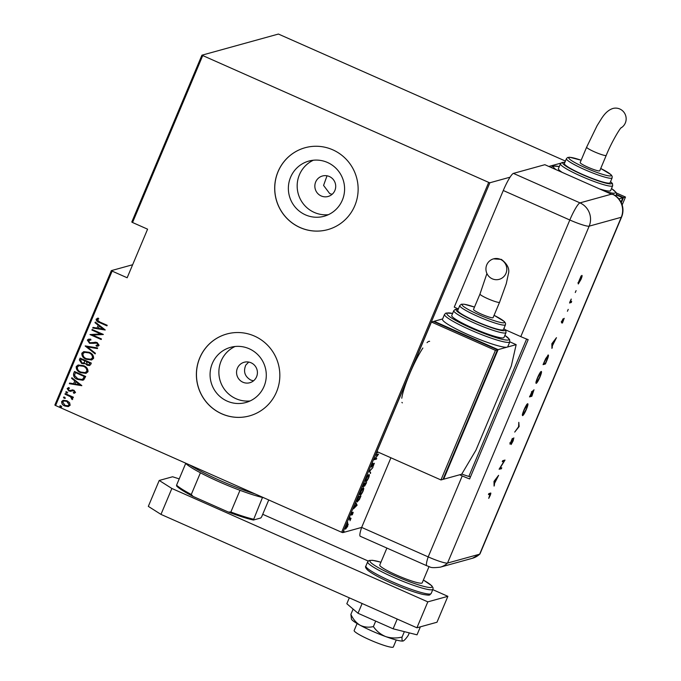 <?xml version="1.0" encoding="UTF-8"?>
<svg xmlns="http://www.w3.org/2000/svg" width="681" height="681" viewBox="0 0 681 681"><rect width="100%" height="100%" fill="white"/><g stroke="black" fill="none" stroke-linecap="round" stroke-linejoin="round"><path stroke-width="1.02" d="M422.875 348.025A33.641 5.133 113.9 0 0 409.656 373.86A33.641 5.133 113.9 0 0 401.781 398.215M401.918 402.394A33.641 5.133 113.9 0 0 402.377 402.854M242.896 382.22A10.624 10.419 -105.5 0 0 257.392 373.29A10.624 10.419 -105.5 0 0 244.147 362.266A10.624 10.419 -105.5 0 0 242.896 382.22M248.718 362.062L245.781 365.11C243.151 371.554 244.811 376.533 250.744 380.049L253.511 380.841M321.194 195.958A10.624 10.419 -105.5 0 0 335.69 187.02A10.624 10.419 -105.5 0 0 322.454 175.996A10.624 10.419 -105.5 0 0 321.194 195.958M327.025 175.792L323.569 185.419L329.715 193.6L332.107 194.332M227.173 401.126A28.628 28.074 -105.5 0 0 245.807 402.531A28.628 28.074 -105.5 0 0 266.237 377.044A28.628 28.074 -105.5 0 0 249.186 348.749A28.628 28.074 -105.5 0 0 230.553 347.344A28.628 28.074 -105.5 0 0 210.123 372.83A28.628 28.074 -105.5 0 0 227.173 401.126M235.056 346.493A28.628 28.074 -105.5 0 0 218.873 372.728A28.628 28.074 -105.5 0 0 235.966 398.691A28.628 28.074 -105.5 0 0 250.106 400.947M305.471 214.864A28.628 28.074 -105.5 0 0 324.105 216.26A28.628 28.074 -105.5 0 0 344.535 190.782A28.628 28.074 -105.5 0 0 327.493 162.478A28.628 28.074 -105.5 0 0 308.851 161.074A28.628 28.074 -105.5 0 0 288.421 186.56A28.628 28.074 -105.5 0 0 305.471 214.864M313.354 160.231A28.628 28.074 -105.5 0 0 297.171 186.458A28.628 28.074 -105.5 0 0 314.273 212.429A28.628 28.074 -105.5 0 0 328.404 214.677M300.074 227.565A42.486 41.669 -105.5 0 0 327.731 229.642A42.486 41.669 -105.5 0 0 358.053 191.821A42.486 41.669 -105.5 0 0 332.754 149.811A42.486 41.669 -105.5 0 0 305.088 147.734A42.486 41.669 -105.5 0 0 274.775 185.555A42.486 41.669 -105.5 0 0 300.074 227.565M305.122 147.726A42.486 41.669 -105.5 0 0 274.835 185.555A42.486 41.669 -105.5 0 0 300.142 227.539A42.486 41.669 -105.5 0 0 327.765 229.633M221.768 413.827A42.486 41.669 -105.5 0 0 249.433 415.912A42.486 41.669 -105.5 0 0 279.755 378.091A42.486 41.669 -105.5 0 0 254.456 336.082A42.486 41.669 -105.5 0 0 226.79 334.005A42.486 41.669 -105.5 0 0 196.469 371.826A42.486 41.669 -105.5 0 0 221.768 413.827M226.824 333.996A42.486 41.669 -105.5 0 0 196.537 371.826A42.486 41.669 -105.5 0 0 221.836 413.81A42.486 41.669 -105.5 0 0 249.467 415.904M55.612 405.544L54.855 405.059L111.361 270.621L112.127 271.106L55.612 405.544L341.632 532.261L488.703 182.397L489.86 182.772L510.06 177.188M132.633 264.739L111.361 270.621M429.634 341.351A33.641 5.133 113.9 0 0 427.03 342.662M345.463 529.001L345.948 526.745L347.931 523.885L347.719 526.26L345.565 529.12M347.931 523.885L348.246 524.413L347.582 524.37M349.336 518.743L351.047 518.267L349.983 520.752L350.204 519.126L349.098 519.322L349.336 518.743M350.204 519.126L349.242 518.973M351.115 515.057L352.23 512.291L351.507 514.547L353.201 512.282L352.307 514.845L352.962 512.861L351.175 515.125M352.894 513.5L352.715 512.75M351.456 513.653L351.507 514.547M357.023 501.667L357.448 501.854C356.716 502.306 356.818 501.259 357.746 498.739L358.632 496.645L360.964 495.998L359.415 499.522L357.193 501.854M363.058 486.924L364.25 483.272L366.591 482.625L364.607 486.132L364.42 485.519L363.135 487.017M364.403 486.047L364.267 485.451M369.383 471.065L372.941 467.515L369.8 471.014L370.438 473.474L369.383 471.065M376.04 455.223L376.287 454.644L378.576 454.116L374.89 459.011L376.729 458.5L376.491 459.079L374.15 459.726L377.887 454.712L376.04 455.223M489.86 182.772L342.79 532.627L361.654 527.417L390.92 457.785M548.835 166.462L560.863 163.142M563.953 162.291L565.043 161.984M378.015 452.073L376.899 453.188L377.759 451.954M374.295 463.284L373.035 466.587L374.056 463.863L371.545 467.132L371.707 465.404L373.069 463.233L371.792 466.545L374.397 463.284M371.085 466.255L371.792 466.545M368.889 474.666C369.587 474.308 369.519 475.338 368.685 477.773C367.408 480.386 366.506 481.671 365.969 481.646C365.271 482.012 365.348 480.965 366.199 478.505C367.459 475.934 368.361 474.657 368.889 474.666L369.128 474.674M363.271 488.039C363.969 487.681 363.901 488.711 363.067 491.146C361.79 493.759 360.887 495.044 360.351 495.019C359.653 495.385 359.73 494.338 360.581 491.878C361.841 489.307 362.735 488.03 363.271 488.039L363.509 488.047M357.116 505.157L353.499 508.86L356.095 504.255L356.001 502.901L357.116 505.157L356.444 504.962M349.872 517.654L349.983 517.151M347.616 523.034L347.719 522.531M343.948 531.759L344.058 531.257M565.426 161.065L278.418 34.05L201.916 55.195L488.703 182.397M202.683 55.68L132.548 222.508L131.791 222.032L201.916 55.195M69.615 402.735L70.16 405.263L68.006 406.591L64.806 405.987C62.601 405.161 61.562 403.671 61.69 401.509L63.146 400.292L67.002 400.76L69.615 402.735M68.687 406.463L64.806 405.987M65.197 393.575L73.378 397.202L73.131 397.781L71.931 397.253L72.722 399.16L72.203 399.611L70.458 396.742L64.95 394.154L65.197 393.575M69.028 388.4L68.151 388.979L69.087 390.468L73.94 390.213L75.54 392.46L73.82 393.26L73.293 392.545L74.544 392.001L73.735 390.809L68.883 391.073L67.138 388.553L68.849 387.608L69.436 388.34L68.968 388.417M74.604 393.124L73.82 393.26L73.446 392.528M73.293 392.545L74.68 391.958L73.735 390.809M73.871 390.775L68.883 391.073M68.211 387.702L68.849 387.608M69.939 390.647L70.364 390.562M70.066 390.613L72.586 389.881M73.608 373.571L74.484 371.485L85.678 376.44L83.806 379.76L82.801 380.236L77.617 379.428C74.552 378.389 73.216 376.44 73.608 373.571L74.578 371.528M80.103 358.112L91.305 363.067L90.769 364.344L89.569 365.527L87.125 365.186L85.057 363.382L81.635 363.441L79.345 359.909L80.103 358.112M85.236 345.897L97.655 347.957L97.392 348.587L87.364 346.927L95.417 353.277L95.153 353.916L85.236 345.897M91.901 330.055L92.139 329.476L103.342 334.431L92.616 335.026L101.443 338.942L101.197 339.521L90.003 334.558L100.703 333.954L91.901 330.055L92.241 329.519M99.741 321.977L107.189 325.28L106.943 325.858L99.383 322.505C97.409 322.036 96.319 320.93 96.123 319.202L98.098 318.146L98.805 318.878L97.247 319.755L99.741 321.977M97.374 318.299L98.098 318.146M112.127 271.106L127.16 277.763L147.59 229.174L132.548 222.508M105.232 329.927L92.752 328.021L93.016 327.382L97 328.046L98.192 325.212L94.991 322.692L95.255 322.062L105.232 329.927M93.084 342.662L95.306 342.177L97.162 342.56L99.103 345.327L98.124 346.084L96.472 346.22L96.012 345.369L97.987 344.739L96.966 343.164L89.569 343.335L87.338 340.091L88.453 339.206L90.633 339.155L90.965 339.972L88.479 340.611L89.832 342.764L93.612 342.509M97.4 345.241L98.115 344.705L96.966 343.164M97.102 343.13L94.812 343.088M89.134 352.281C92.156 353.388 93.646 355.414 93.62 358.359L91.637 359.977L86.257 359.287C83.235 358.18 81.763 356.146 81.831 353.201L83.763 351.626L89.134 352.281M83.516 365.654C86.53 366.761 88.028 368.787 88.002 371.732L86.019 373.35L80.639 372.66C77.617 371.554 76.136 369.519 76.204 366.565L78.145 364.999L83.516 365.654M81.831 385.599L69.351 383.692L69.615 383.062L73.599 383.718L74.782 380.892L71.59 378.364L71.854 377.734L81.831 385.599M67.589 392.741L66.415 392.911L65.725 391.915L66.9 391.745L67.257 393.005M67.725 392.707L66.542 392.869L65.725 391.915L66.9 391.745M65.325 398.121L64.15 398.291L63.461 397.295L64.644 397.125L65.001 398.385M65.461 398.079L64.286 398.249L63.793 397.023M61.665 406.838L60.481 407.008L59.792 406.012L60.975 405.842L61.333 407.11M61.792 406.804L60.618 406.974L60.124 405.748M342.79 532.627L341.632 532.261M106.977 325.773L99.52 322.471C97.545 322.002 96.455 320.896 96.251 319.159L96.123 319.202M96.251 319.159L98.226 318.104M105.197 330.021L92.752 328.021M92.888 327.987L93.127 327.408M98.192 325.212L97 328.046M98.319 325.178L94.991 322.692M95.127 322.658L95.349 322.13M103.044 329.042L99.349 325.986L98.277 328.259L103.044 329.042L99.213 326.02M103.299 334.524L92.616 335.026M101.231 339.444L90.003 334.558M92.029 330.021L100.703 333.954M93.978 343.326L89.705 343.301L87.338 340.091M87.474 340.057L88.521 339.189M90.948 339.921L89.313 340.032M93.152 342.645L93.68 342.492M98.192 346.067L96.472 346.22M96.608 346.186L96.166 345.369M97.468 345.224L98.115 344.705M95.468 342.926L94.889 343.062M97.417 348.527L87.364 346.927M95.195 353.805L85.176 346.042M91.705 359.951L86.257 359.287M86.393 359.245C83.371 358.138 81.89 356.112 81.958 353.158L81.831 353.201M81.958 353.158L83.831 351.609M90.777 359.219L92.599 357.84C92.676 355.414 91.492 353.745 89.032 352.826L84.716 352.332M86.504 358.7L90.709 359.236L92.463 357.874C92.539 355.448 91.356 353.779 88.896 352.869L84.648 352.349L82.988 353.677C82.861 356.112 84.027 357.789 86.504 358.7M89.637 365.51L87.125 365.186M87.253 365.144L85.057 363.382M84.299 363.773L81.635 363.441M81.763 363.407L79.345 359.909M79.481 359.874L80.205 358.155M83.669 363.033L85.304 361.007L81.005 359.202L80.647 360.062L81.873 362.862L83.601 363.05L85.168 361.041L81.005 359.202M88.794 364.769L90.045 363.109L86.317 361.551L87.347 364.59L88.734 364.786L89.909 363.143L86.317 361.551M86.087 373.324L80.639 372.66M80.767 372.618C77.753 371.511 76.272 369.485 76.34 366.531L76.204 366.565M76.34 366.531L78.213 364.982M85.151 372.592L86.972 371.213C87.057 368.787 85.866 367.119 83.405 366.199L79.09 365.706M80.886 372.073L85.091 372.609L86.845 371.247C86.921 368.821 85.729 367.153 83.278 366.242L79.03 365.723L77.362 367.05C77.234 369.485 78.409 371.162 80.886 372.073M82.861 380.211L77.617 379.428M77.753 379.385C74.689 378.355 73.352 376.406 73.735 373.529M81.992 379.428L83.031 378.908L84.418 376.482L75.387 372.575L74.527 375.427L77.864 378.84L81.924 379.445L82.895 378.942L84.291 376.516L75.387 372.575M81.797 385.693L69.351 383.692M69.488 383.658L69.726 383.08M74.782 380.892L73.599 383.718M74.919 380.849L71.59 378.364M71.726 378.33L71.948 377.802M79.643 384.714L75.94 381.658L74.867 383.931L79.643 384.714L75.812 381.692M74.672 393.099L73.957 393.226M73.429 392.503L74.68 391.958L73.429 392.503M73.054 390.613L71.914 390.962L73.054 390.613M71.071 391.269L70.381 391.362M69.019 391.039L67.138 388.553M67.266 388.519L68.985 387.574M71.233 390.222L72.714 389.847M73.165 397.704L71.931 397.253M72.314 399.56L71.471 398.896M71.897 398.581L70.458 396.742M70.594 396.708L64.95 394.154M65.087 394.12L65.291 393.618M68.755 406.446L68.134 406.548M64.933 405.953C62.737 405.127 61.699 403.629 61.826 401.475L61.69 401.509M61.826 401.475L63.214 400.275M68.049 405.723L69.292 404.778L66.883 401.296L63.971 400.964M65.044 405.408L67.989 405.748L69.156 404.812L66.755 401.339L63.903 400.981L62.695 401.952L65.044 405.408M375.878 458.739L376.491 459.079M375.852 458.798L374.533 459.164M376.261 454.704L377.887 454.712M369.357 471.124L370.702 472.835M368.702 474.751L368.71 475.193M366.216 481.058L368.43 477.866C369.136 475.84 369.213 474.963 368.651 475.253L366.455 478.42C365.723 480.471 365.646 481.356 366.216 481.058L365.391 480.777M363.705 484.574L363.509 486.438L365.118 483.553L364.224 483.34M365.007 483.799L364.846 485.553L366.106 483.28L364.65 483.348M364.139 485.272L364.846 485.553M364.718 483.204L365.186 483.876M366.106 483.28L365.356 483.484M362.803 486.149L363.509 486.438M364.063 483.714L363.884 484.651M365.118 483.553L364.241 483.791M363.075 488.124L363.084 488.566M360.589 494.432L362.811 491.239C363.518 489.213 363.586 488.337 363.024 488.626L360.828 491.793C360.104 493.844 360.028 494.729 360.589 494.432L359.764 494.151M357.338 499.786L357.695 501.276L360.487 496.653L358.606 496.713M360.487 496.653L358.623 497.164L357.534 499.871M356.844 500.995L357.695 501.276M356.486 505.055L357.057 505.302M355.771 503.446L356.478 504.876M355.269 506.724L356.64 505.353L356.206 504.485L355.09 506.647M351.132 514.589L351.634 514.819M350.187 518.505L350.809 518.854M345.991 527.979L345.088 528.839M347.293 523.604L347.608 524.132M345.974 528.541L347.506 526.319L347.685 524.472L346.161 526.685L345.974 528.541L345.207 528.252M189.837 465.004A49.568 6.086 22.8 0 0 219.537 480.292A49.568 6.086 22.8 0 0 255.162 493.946M263.811 497.777A47.798 5.865 -157.2 0 1 262.483 497.479A47.798 5.865 -157.2 0 1 239.984 490.311A47.798 5.865 -157.2 0 1 219.197 481.825A47.798 5.865 -157.2 0 1 200.41 472.776A47.798 5.865 -157.2 0 1 185.692 463.463A47.798 5.865 -157.2 0 1 185.164 462.935M268.74 499.965L261.623 516.896L260.763 517.994L253.409 520.029A46.742 5.737 -157.2 0 1 228.263 512.018L193.072 496.423A46.742 5.737 -157.2 0 1 176.617 486.013L176.575 485.161A47.798 5.865 22.8 0 0 191.284 494.483L193.072 496.423M262.483 497.479L253.409 520.029M200.41 472.776L191.284 494.483M228.263 512.018L230.859 512.018A47.798 5.865 22.8 0 0 253.358 519.186M239.984 490.311L230.859 512.018M185.692 463.463L176.575 485.161M396.257 640.004L393.337 646.95A21.247 2.605 -157.2 0 1 369.74 639.825A21.247 2.605 -157.2 0 1 354.163 630.487L357.091 623.532M429.021 566.635L422.203 582.851A23.018 2.826 -157.2 0 1 396.64 575.13A23.018 2.826 -157.2 0 1 379.768 565.009L386.893 548.069M179.214 478.879L172.591 476.768L159.218 480.463L171.867 488.473L427.813 601.868L447.877 596.326L432.793 589.644M368.217 561.033L262.721 514.291M171.867 488.473L160.971 514.393L416.917 627.788L436.981 622.238L447.877 596.326M160.971 514.393L148.322 506.375L159.218 480.463M427.813 601.868L416.917 627.788M397.219 619.055L393.116 628.81L417.019 634.828L420.381 626.826M393.116 628.81L358.019 613.266L362.122 603.511M358.019 613.266L346.825 603.732L349.31 597.833M404.361 631.645L402.079 637.058C401.781 639.757 402.139 641.068 403.161 640.983A28.33 3.482 -157.2 0 0 403.399 640.898A28.33 3.482 -157.2 0 1 403.399 640.898L403.161 640.983C404.378 640.438 406.08 638.565 408.26 635.356L409.298 632.887M402.079 637.058C396.453 638.412 390.996 638.259 385.727 636.599C380.645 634.471 376.533 631.134 373.392 626.58L375.699 621.098M373.392 626.58C368.736 627.669 364.318 627.235 360.13 625.26C356.172 622.826 353.09 619.208 350.885 614.381L353.116 609.086M350.885 614.381L351.456 619.063A28.33 3.482 -157.2 0 0 360.13 625.26A28.33 3.482 -157.2 0 0 385.727 636.599A28.33 3.482 -157.2 0 0 403.161 640.983M458.347 308.953L454.253 307.131L503.276 190.51A17.706 2.707 -66.1 0 1 513.423 173.391L544.851 164.7L611.402 194.187A17.706 17.357 -105.5 0 1 612.032 194.485L612.704 194.298A17.706 17.357 74.5 0 1 621.259 217.282L589.159 226.16L447.536 563.059L479.637 554.189L621.259 217.282A17.706 2.171 -157.2 0 0 621.583 217.06L479.96 553.959A17.706 2.171 -157.2 0 1 479.637 554.189A17.706 17.357 74.5 0 1 472.418 558.275L479.892 554.062A17.706 2.171 -157.2 0 1 479.637 554.189L447.536 563.059A17.706 2.171 -157.2 0 1 428.196 556.896A17.706 2.707 113.9 0 0 426.817 565.758L360.266 536.279A17.706 2.707 -66.1 0 1 361.654 527.417L428.196 556.896L361.654 527.417M575.266 292.498L576.1 290.625L575.275 292.515M568.218 309.378L567.418 311.268L568.243 309.378M551.865 343.701L556.462 337.674L552.385 345.803L551.942 348.434L551.865 343.701M535.998 383.241L536.245 383.352C535.615 383.25 536.032 381.403 537.479 377.802C539.088 374.099 540.339 371.979 541.242 371.434C541.855 371.554 541.438 373.418 539.973 377.036C538.382 380.688 537.139 382.799 536.245 383.352L536.1 383.352M522.438 415.512L522.676 415.623C522.055 415.521 522.463 413.673 523.91 410.073C525.519 406.37 526.779 404.242 527.673 403.705C528.294 403.816 527.869 405.689 526.413 409.307C524.813 412.958 523.57 415.07 522.676 415.623L522.54 415.614M509.958 444.114L512.359 438.385L510.486 443.144L513.857 437.84L513.125 440.905L511.167 444.497L513.423 438.862L510.001 444.157M509.805 442.854L510.486 443.144M493.997 481.356L498.603 475.329L494.517 483.459L494.083 486.089L493.997 481.356M490.448 493.129C491.044 492.695 490.95 493.495 490.158 495.547L488.737 498.356L489.997 494.159L488.439 494.585L488.864 493.572L490.746 493.121M489.358 493.87L490.252 494.142L488.66 494.065M501.778 467.77L501.352 468.792L499.096 469.226L504.093 461.224L502.246 461.735L502.672 460.714L505.013 460.067L499.939 468.281L501.778 467.77M519.067 426.638L514.717 432.077L518.607 426.698L518.811 422.339L519.135 426.493L518.582 426.425M532.525 390.928L532.474 392.103L533.989 389.753L531.844 396.257L529.503 396.904L532.602 390.928M548.179 354.997C548.835 355.005 548.409 356.827 546.886 360.47L545.404 363.986L543.063 364.633L545.626 358.725L548.341 355.005M564.191 318.325L562.438 323.049L563.774 319.346L561.527 322.913L561.961 320.947L563.093 318.759L561.944 321.9L564.251 318.325M571.257 302.5L569.546 302.977L571.223 299.044L570.593 301.623L571.682 301.479L571.257 302.5L569.759 302.449M570.286 301.487L571.104 301.64M581.889 275.405C582.332 275.499 582.025 276.844 580.97 279.448L578.288 283.986L578.152 283.015L580.808 276.707L581.991 275.405M459.684 474.776L462.237 475.917A17.706 2.171 22.8 0 0 469.618 478.939L528.175 339.64A17.706 2.171 -157.2 0 1 520.795 336.618L505.328 329.766M461.795 474.044A17.706 2.171 22.8 0 0 470.494 476.862M426.817 565.758L429.856 566.907C430.945 567.784 434.427 567.86 440.318 567.154A17.706 17.357 74.5 0 0 447.536 563.059A17.706 2.171 -157.2 0 1 428.196 556.896L462.237 475.917M612.704 194.298A17.689 2.698 -66.1 0 1 613.079 194.315A17.706 17.706 0 0 1 621.583 217.06M490.192 493.197L489.988 494.023M494.031 483.246L494.517 483.459M494.057 484.761L494.542 484.983M496.219 478.922L494.483 481.169L494.508 482.974L495.93 478.794M494.023 482.761L494.508 482.974M500.918 468.009L501.352 468.792M500.714 468.511L499.301 468.894M502.467 461.216L504.093 461.224M504.085 460.33L503.651 461.028M510.095 443.161L510.69 443.425M518.564 426.246L519.135 426.493M527.332 403.918L527.23 404.667M522.863 414.542L522.378 415.112M526.719 404.437L527.358 404.718L524.174 409.962C522.974 412.933 522.616 414.482 523.102 414.601L526.149 409.409C527.375 406.412 527.741 404.846 527.247 404.718L526.813 404.531M522.344 414.32L523.102 414.601M531.41 395.474L531.197 395.976L531.844 396.257M531.197 395.976L529.716 396.385M531.87 391.703L530.167 395.823L530.916 395.61L532.474 392.103M531.444 394.869L531.154 395.55L532.031 395.303L533.563 390.775L531.265 394.793M540.901 371.656L540.799 372.396M536.424 382.279L535.938 382.841M540.288 372.166L540.927 372.456L537.735 377.691C536.534 380.662 536.177 382.211 536.671 382.33L539.718 377.138C540.935 374.141 541.301 372.575 540.816 372.447L540.382 372.26M535.913 382.05L536.671 382.33M544.979 363.203L544.766 363.705L545.404 363.986M544.766 363.705L543.285 364.114M547.856 355.184L547.754 355.959M543.736 363.552L545.592 363.033L547.447 358.512L547.745 356.018L543.557 363.475M553.789 341.138L552.342 343.513L552.376 345.318L551.891 345.182M551.899 345.59L552.385 345.803M551.925 347.106L552.41 347.327M552.376 345.318L554.079 341.266M561.493 322.258L561.953 322.462M570.831 301.7L570.61 302.219M581.429 275.796L581.319 276.333M578.424 282.87L578.101 283.305M580.902 276.145L581.548 276.426L579.403 279.882L578.714 282.964L580.757 279.508L581.089 276.256M577.99 282.683L578.714 282.964M500.45 259.376A10.624 10.419 74.5 0 1 499.199 279.338A10.624 10.419 74.5 0 1 485.953 268.314A10.624 10.419 74.5 0 1 500.45 259.376M479.986 294.022A10.624 1.302 -157.2 0 0 487.775 298.695A10.624 1.302 -157.2 0 0 499.377 302.39A10.624 1.302 -157.2 0 0 499.573 302.253L493.095 317.644A10.624 1.302 -157.2 0 1 492.908 317.78A10.624 1.302 -157.2 0 1 482.046 314.409A10.624 1.302 -157.2 0 1 473.516 309.412L479.986 294.022L486.924 273.515M475.9 321.304A24.788 3.039 22.8 0 0 503.429 329.613L505.472 324.752A24.788 3.039 -157.2 0 1 477.943 316.444A24.788 3.039 -157.2 0 1 459.777 305.548L457.734 310.408A24.788 3.039 22.8 0 0 475.9 321.304M472.512 327.97A28.33 3.482 22.8 0 0 503.974 337.47L506.017 332.609A28.33 3.482 -157.2 0 1 474.555 323.109A28.33 3.482 -157.2 0 1 453.793 310.655L451.75 315.516A28.33 3.482 22.8 0 0 472.512 327.97M468.451 334.814A35.412 4.35 22.8 0 0 507.132 347.14A35.412 4.35 22.8 0 0 507.779 346.689L509.822 341.828A35.412 4.35 -157.2 0 1 470.494 329.953A35.412 4.35 -157.2 0 1 444.54 314.384L442.497 319.244A35.412 4.35 22.8 0 0 468.451 334.814M443.629 479.22L461.684 474.223L475.9 450.252L511.303 366.029L516.155 344.646L498.1 349.634L443.629 479.22L443.135 478.998M516.155 344.646L509.814 341.836L509.516 339.376L504.851 335.375A33.641 4.129 22.8 0 1 502.961 339.487A33.641 4.129 22.8 0 1 471.507 328.242A33.641 4.129 22.8 0 1 452.61 313.456M498.1 349.634L434.112 321.287L433.942 321.696M442.624 318.938L434.112 321.287M440.956 479.952L442.965 479.398L497.436 349.821L433.448 321.475L431.439 322.028L376.968 451.605L440.956 479.952L495.427 350.375L497.436 349.821M495.427 350.375L431.439 322.028M620.97 127.943A10.624 10.419 -105.5 0 0 612.909 108.475C606.899 110.382 603.366 115.881 601.868 117.992L597.109 125.627L586.639 147.156A10.624 1.302 -157.2 0 0 594.428 151.82A10.624 1.302 -157.2 0 0 606.03 155.523A10.624 1.302 -157.2 0 0 606.226 155.387C611.351 142.508 619.999 128.207 621.285 127.602M606.226 155.387L599.757 170.778A10.624 1.302 -157.2 0 1 599.561 170.914A10.624 1.302 -157.2 0 1 588.699 167.543A10.624 1.302 -157.2 0 1 580.169 162.546L586.639 147.156M566.43 158.682L564.387 163.534A24.788 3.039 22.8 0 0 582.553 174.438A24.788 3.039 22.8 0 0 610.082 182.746L612.125 177.886A24.788 3.039 -157.2 0 1 584.596 169.578A24.788 3.039 -157.2 0 1 566.43 158.682L567.528 157.541L569.605 157.234L581.148 160.222M599.374 188.858A28.33 3.482 22.8 0 0 610.627 190.595L612.67 185.743A28.33 3.482 -157.2 0 1 581.208 176.243A28.33 3.482 -157.2 0 1 560.446 163.789L558.403 168.641A28.33 3.482 22.8 0 0 562.285 172.421M615.156 195.524A35.412 4.35 -157.2 0 0 616.475 194.962L622.809 197.779L620.995 202.087M618.867 198.869L622.809 197.779M616.603 194.545L623.481 197.592L621.319 202.742M616.441 193.029L625.49 197.039L623.481 197.592M625.49 197.039L622.17 204.938M391.847 581.608A35.412 4.35 22.8 0 0 431.175 593.483C429.124 595.109 431.124 595.73 423.046 594.445C414.772 592.496 404.242 588.725 391.464 583.132C380.16 578.084 372.354 573.862 368.029 570.448C365.714 568.294 364.999 566.822 365.893 566.039A35.412 4.35 22.8 0 0 391.847 581.608M380.934 562.234A33.641 4.129 22.8 0 0 370.881 562.6A33.641 4.129 22.8 0 0 394.631 575.683A33.641 4.129 22.8 0 0 428.153 587.311A33.641 4.129 22.8 0 0 423.369 580.067M431.175 593.483L432.946 589.269A35.412 4.35 -157.2 0 1 393.618 577.394A35.412 4.35 -157.2 0 1 367.663 561.825L365.893 566.039M513.423 173.391L579.974 202.878L611.402 194.187M520.795 336.618L569.818 219.997L503.276 190.51M589.159 226.16A17.706 2.171 -157.2 0 1 569.818 219.997A17.706 2.707 113.9 0 1 579.974 202.878A17.706 17.357 74.5 0 1 589.159 226.16M458.185 309.327A26.559 3.26 22.8 0 0 475.568 321.398A26.559 3.26 22.8 0 0 503.889 328.531M459.777 305.548L461.36 304.228L464.161 304.22L474.495 307.088A23.018 2.826 22.8 0 0 462.195 305.148A23.018 2.826 22.8 0 0 478.956 314.733A23.018 2.826 22.8 0 0 503.123 322.82A23.018 2.826 22.8 0 0 494.074 315.337M559.263 166.59A33.641 4.129 22.8 0 0 556.079 169.671M564.838 162.461A26.559 3.26 22.8 0 0 582.221 174.532A26.559 3.26 22.8 0 0 610.542 181.665M581.14 160.239A23.018 2.826 22.8 0 0 568.848 158.281A23.018 2.826 22.8 0 0 585.617 167.866A23.018 2.826 22.8 0 0 609.776 175.953A23.018 2.826 22.8 0 0 600.727 168.471L610.942 174.608L612.168 176.311L612.125 177.886M605.579 191.608A33.641 4.129 22.8 0 0 611.487 188.543M353.005 512.861L352.366 512.58M351.456 514.547L350.817 514.266M526.609 339.044L468.86 476.428M432.946 589.269L433.073 587.856L431.737 585.711L423.378 580.05M380.943 562.208L372.439 560.284L369.093 560.489L367.663 561.825M472.418 558.275L440.318 567.154M532.15 391.95L531.503 391.66M561.919 321.9L561.28 321.611M570.652 301.674L570.014 301.394M499.573 302.253L506.272 283.679L508.298 274.247C509.907 269.114 507.592 264.16 501.361 259.401L493.538 258.857M506.017 332.609L505.83 330.472L503.923 328.455M505.472 324.752L505.515 323.177L504.289 321.475L494.074 315.32M458.219 309.242L455.334 309.319L453.793 310.655M452.627 313.413L445.97 313.047L444.54 314.384M551.193 167.509L553.159 166.019L559.28 166.547M560.446 163.789L562.097 162.427L564.881 162.376M611.504 188.501L616.169 192.502L616.603 193.549L615.99 196.119M612.67 185.743L612.491 183.606L610.576 181.589"/></g></svg>
